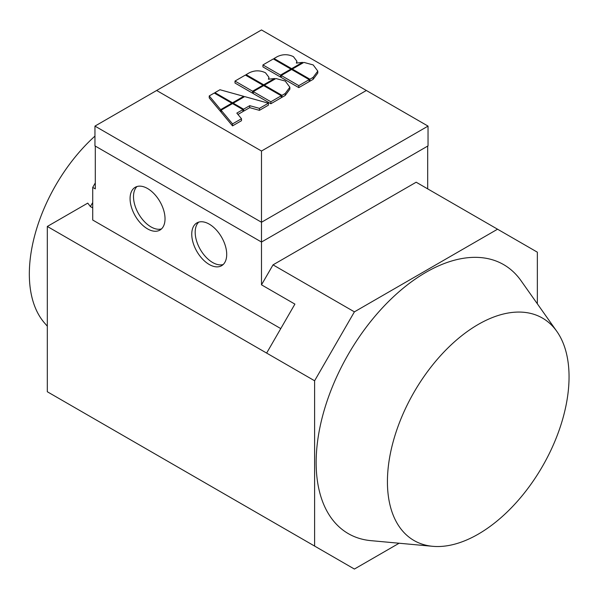 <?xml version="1.0" encoding="UTF-8"?>
<svg xmlns="http://www.w3.org/2000/svg" width="599" height="599" viewBox="0 0 599 599"><rect width="100%" height="100%" fill="white"/><g stroke="black" fill="none" stroke-linecap="round" stroke-linejoin="round"><path stroke-width="0.9" d="M432.718 546.31L370.923 540.65A155.321 89.678 -60 0 1 316.152 462.54A155.321 89.678 -60 0 1 397.474 293.113A155.321 89.678 -60 0 1 521.01 280.684L556.815 331.367A128.426 74.149 -60 0 1 569.05 376.868A128.426 74.149 -60 0 1 523.586 493.965A128.426 74.149 -60 0 1 432.718 546.31A128.426 74.149 -60 0 1 387.426 481.731A128.426 74.149 -60 0 1 454.671 341.64A128.426 74.149 -60 0 1 556.815 331.367M198.711 222.124A24.716 14.271 -120 0 0 197.019 242.303A24.716 14.271 -120 0 0 212.66 262.519A24.716 14.271 -120 0 0 223.187 264.526M209.238 264.496A24.716 14.271 60 0 1 193.088 242.715A24.716 14.271 60 0 1 196.876 222.91A24.716 14.271 60 0 1 209.238 224.131A24.716 14.271 60 0 1 225.381 245.912A24.716 14.271 60 0 1 221.593 265.716A24.716 14.271 60 0 1 209.238 264.496M137.029 186.514A24.716 14.271 -120 0 0 135.337 206.692A24.716 14.271 -120 0 0 150.985 226.901A24.716 14.271 -120 0 0 161.505 228.908M147.556 228.885A24.716 14.271 60 0 1 131.406 207.104A24.716 14.271 60 0 1 135.194 187.3A24.716 14.271 60 0 1 147.556 188.52A24.716 14.271 60 0 1 163.699 210.301A24.716 14.271 60 0 1 159.911 230.106A24.716 14.271 60 0 1 147.556 228.885M47.321 226.459L47.321 391.753L314.61 546.071L314.61 380.777L47.321 226.459L87.754 203.121L90.382 206.55L92.725 207.905M94.956 136.108A127.213 73.445 120 0 0 44.543 323.003L47.321 326.193M92.725 202.529A144.172 83.239 120 0 0 90.382 206.55M280.774 328.596L92.725 220.035L92.725 187.39L95.293 188.872L95.293 146.081M95.293 182.935L92.725 187.39M92.725 417.967L294.903 534.697M296.378 63.082L296.842 61.143L293.428 56.65C288.044 54.075 282.653 54.075 277.27 56.65L274.057 58.507L291.638 68.66L302.532 62.371L296.378 63.082M274.057 59.353L274.057 58.507M302.532 63.172L302.532 62.371M291.638 69.506L291.638 68.66M232.532 103.59L221.098 110.186L232.532 123.896L241.494 118.722L236.822 113.114L242.924 109.587L232.532 103.59L232.532 102.788L243.711 96.334L219.968 89.738L214.944 92.635L232.532 102.788M241.494 118.722L241.494 120.698L232.532 125.88L232.532 123.896M232.532 125.88L221.098 112.17L221.098 110.186M237.938 114.446L242.924 111.571L242.924 109.587M268.397 103.193L244.654 96.589L233.221 103.193L243.613 109.19L249.716 105.671L259.427 108.367L268.397 103.193L268.397 105.169L259.427 110.343L259.427 108.367M233.221 103.986L233.221 103.193M259.427 110.343L249.716 107.648L243.613 111.167L242.924 110.77M243.613 111.167L243.613 109.19M249.716 107.648L249.716 105.671M220.657 109.647L231.835 103.193L214.247 93.04L209.231 95.937L220.657 109.647L220.657 111.624L209.231 97.914L209.231 95.937M231.835 103.986L231.835 103.193M221.098 111.369L220.657 111.624M243.711 97.135L243.711 96.334M214.944 93.437L214.944 92.635M285.251 81.06L275.937 78.529L264.399 85.193L281.979 95.346L285.199 93.489L289.856 87.222L285.251 81.06M264.399 86.039L264.399 85.193M289.856 87.222L289.856 89.199L285.199 95.473L281.979 97.323L281.253 96.903M281.979 97.323L281.979 95.346M262.968 85.215L245.38 75.062L234.995 81.06L252.583 91.213L262.968 85.215L262.968 86.016M253.272 92.793L252.583 93.189L234.995 83.036L234.995 81.06M252.583 93.189L252.583 91.213M281.253 95.773L263.665 85.612L253.272 91.617L270.86 101.77L281.253 95.773L281.253 97.749L270.86 103.747L270.86 101.77M270.86 103.747L253.272 93.594L253.272 91.617M268.434 79.218L268.906 77.271L265.492 72.786C260.101 70.203 254.717 70.203 249.326 72.786L246.114 74.643L263.702 84.796L274.597 78.506L268.434 79.218M246.114 75.481L246.114 74.643M274.597 79.308L274.597 78.506M263.702 85.635L263.702 84.796M313.195 64.932L303.88 62.393L292.334 69.065L309.923 79.218L313.135 77.361L317.792 71.094L313.195 64.932M292.334 69.903L292.334 69.065M317.792 71.094L317.792 73.071L313.135 79.338L309.923 81.194L309.189 80.775M309.923 81.194L309.923 79.218M290.912 69.087L273.324 58.934L262.931 64.932L280.519 75.085L290.912 69.087L290.912 69.881M281.216 76.665L280.519 77.061L262.931 66.908L262.931 64.932M280.519 77.061L280.519 75.085M309.189 79.637L291.601 69.484L281.216 75.481L298.796 85.635L309.189 79.637L309.189 81.614L298.796 87.619L298.796 85.635M298.796 87.619L281.216 77.466L281.216 75.481M366.356 90.486L261.493 151.03L156.638 90.486L261.493 29.95L366.356 90.486L428.038 126.104L261.493 222.251L261.493 151.03M94.956 126.104L94.956 145.886L261.493 242.041L261.493 222.251L94.956 126.104L156.638 90.486M314.61 380.777L354.406 311.854L273.024 264.863L261.493 284.825L261.493 242.041L428.038 145.886L428.038 126.104M399.121 543.233L354.406 569.05L314.61 546.071M354.406 311.854L497.552 229.207L416.17 182.216L273.024 264.863M497.552 229.207L537.348 252.179L537.348 303.813M261.493 284.825L294.903 304.112L266.637 353.081M427.693 146.081L427.693 188.872M285.199 95.473L285.199 93.489M313.135 79.338L313.135 77.361M296.842 61.143L296.842 63.12M268.906 77.271L268.906 79.255"/></g></svg>
